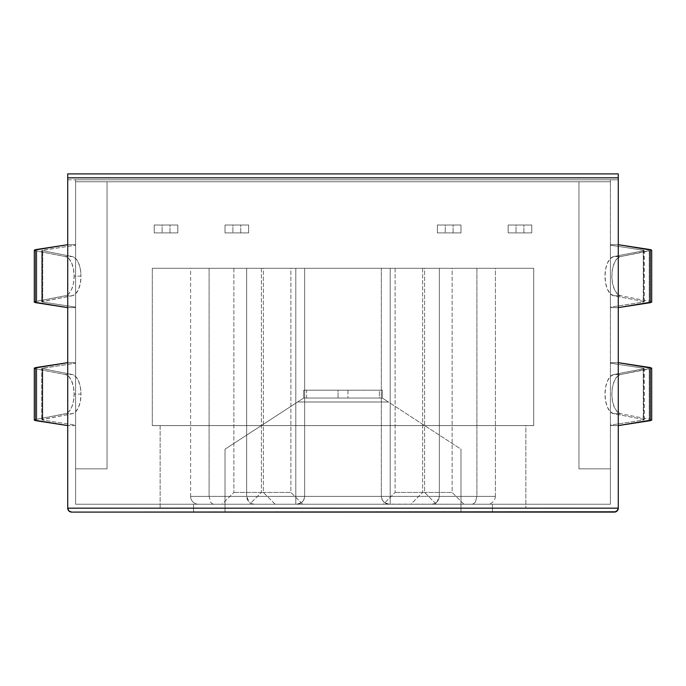 <?xml version="1.0" encoding="UTF-8"?>
<svg xmlns="http://www.w3.org/2000/svg" width="686" height="686" viewBox="0 0 686 686"><rect width="100%" height="100%" fill="white"/><g stroke="black" fill="none" stroke-linecap="round" stroke-linejoin="round"><path stroke-width="0.51" stroke-dasharray="3.43 2.57" d="M261.4 492.437L290.898 492.437L302.689 504.236L249.601 504.236L261.4 492.437L261.4 268.286L290.898 268.286L290.898 492.437L261.4 492.437L290.898 492.437L290.898 268.286L261.4 268.286L261.4 492.437L249.601 504.236L302.689 504.236L251.625 504.236L302.689 504.236L290.898 492.437L261.4 492.437M233.875 492.437L263.364 492.437L275.163 504.236L222.075 504.236L233.875 492.437L233.875 268.286L263.364 268.286L263.364 492.437L233.875 492.437L263.364 492.437L263.364 268.286L233.875 268.286L233.875 492.437L222.075 504.236L275.163 504.236L224.099 504.236L275.163 504.236L263.364 492.437L233.875 492.437M395.102 492.437L424.6 492.437L436.399 504.236L383.311 504.236L395.102 492.437L395.102 268.286L424.6 268.286L424.6 492.437L395.102 492.437L424.6 492.437L424.6 268.286L395.102 268.286L395.102 492.437L383.311 504.236L436.399 504.236L385.326 504.236L436.399 504.236L424.6 492.437L395.102 492.437M422.636 492.437L452.125 492.437L463.925 504.236L410.837 504.236L422.636 492.437L422.636 268.286L452.125 268.286L452.125 492.437L422.636 492.437L452.125 492.437L452.125 268.286L422.636 268.286L422.636 492.437L410.837 504.236L463.925 504.236L412.852 504.236L463.925 504.236L452.125 492.437L422.636 492.437M34.3 250.141L36.778 251.042L36.778 301.257L65.453 295.726L68.832 293.745L71.627 289.389L73.479 283.249L74.122 276.149L73.479 269.049L71.627 262.91L68.832 258.553L65.453 256.573L72.33 256.573A19.662 9.561 -90 0 1 80.991 276.149L74.122 276.149A19.662 9.561 90 0 0 65.453 256.573L36.778 251.042L36.778 301.257L34.3 302.157M34.926 250.579L65.453 256.573L72.33 256.573L41.743 250.501L75.589 245.176L75.589 244.688L67.725 244.688L75.589 244.688L67.725 244.688L67.725 179.801L67.725 307.611L67.725 244.688L75.589 244.688L75.589 181.764L610.411 181.764L578.95 181.764L578.95 468.838L578.95 181.764L578.95 468.838L610.411 468.838L610.411 179.801L618.275 179.801L618.275 173.901L618.275 244.688L618.275 179.801L610.411 179.801L618.275 179.801L610.411 179.801L610.411 244.688L618.275 244.688L618.275 362.662L618.275 307.611L610.411 307.611L610.411 362.662L618.275 362.662L618.275 508.163L618.275 425.586L610.411 425.586L610.411 468.838L610.411 181.764L610.411 504.236L460.975 504.236L460.975 449.176L460.975 512.099L460.975 449.176L388.379 401.987L297.621 401.987L225.025 449.176L225.025 512.099L460.975 512.099L225.025 512.099L225.025 449.176L225.025 512.099L193.563 512.099L225.025 512.099L225.025 504.236L460.975 504.236L193.563 504.236L193.563 512.099L193.563 504.236L75.589 504.236L193.563 504.236L193.563 512.099L71.661 512.099L193.563 512.099L193.563 504.236L75.589 504.236L75.589 425.586L67.725 425.586L67.725 307.611L75.589 307.611L67.725 307.611L67.725 362.662L75.589 362.662L75.589 307.122L42.335 302.012L75.589 307.122L75.589 181.764L75.589 468.838L107.05 468.838L107.05 181.764L578.95 181.764L578.95 468.838L610.411 468.838L610.411 504.236L75.589 504.236L75.589 245.176L42.335 250.287L42.335 302.012L41.743 301.797L42.335 302.012L42.335 250.287L41.743 250.501L41.743 301.797L41.743 250.501L72.33 256.573L75.7 258.553L78.504 262.91L80.348 269.049L80.991 276.149L80.348 283.249L78.504 289.389L75.7 293.745L72.33 295.726L42.729 301.437L42.729 250.862L42.729 301.437L41.743 301.797L72.33 295.726L65.453 295.726A19.662 9.561 90 0 0 74.122 276.149L80.991 276.149A19.662 9.561 -90 0 1 72.33 295.726L65.453 295.726L34.926 301.72M34.3 368.116L36.778 369.017L36.778 419.232L65.453 413.701L68.832 411.72L71.627 407.364L73.479 401.224L74.122 394.124L73.479 387.024L71.627 380.884L68.832 376.528L65.453 374.547L72.33 374.547A19.662 9.561 -90 0 1 80.991 394.124L74.122 394.124A19.662 9.561 90 0 0 65.453 374.547L36.778 369.017L36.778 419.232L34.3 420.132M34.926 368.554L65.453 374.547L72.33 374.547L41.743 368.476L75.589 363.151L75.589 362.662L67.725 362.662L75.589 362.662L67.725 362.662L67.725 508.163L67.725 425.586L75.589 425.586L75.589 425.097L42.335 419.986L75.589 425.097L75.589 363.151L42.335 368.262L42.335 419.986L41.743 419.772L42.335 419.986L42.335 368.262L41.743 368.476L41.743 419.772L41.743 368.476L72.33 374.547L75.7 376.528L78.504 380.884L80.348 387.024L80.991 394.124L80.348 401.224L78.504 407.364L75.7 411.72L72.33 413.701L42.729 419.412L42.729 368.836L42.729 419.412L41.743 419.772L72.33 413.701L65.453 413.701A19.662 9.561 90 0 0 74.122 394.124L80.991 394.124A19.662 9.561 -90 0 1 72.33 413.701L65.453 413.701L34.926 419.695M152.275 268.286L533.725 268.286L533.725 425.586L152.275 425.586L152.275 268.286L155.936 268.286L152.275 268.286L152.275 425.586L533.725 425.586L155.936 425.586L533.725 425.586L533.725 268.286L152.275 268.286M473.006 504.099L475.381 502.143L476.899 496.364L476.899 268.286L495.386 268.286L495.386 496.364L476.899 496.364L475.381 502.143L473.855 503.713L472.131 504.236L198.477 504.236A7.863 7.863 0 0 1 190.614 496.364L209.101 496.364L210.619 502.143L212.146 503.713L213.869 504.236L487.412 504.236L213.869 504.236L212.146 503.713L210.619 502.143L209.101 496.364L246.651 496.364L247.252 499.374L248.958 501.929L251.513 503.635L254.523 504.236L251.513 503.635L248.958 501.929L247.252 499.374L246.651 496.364L249.104 502.075L251.642 503.687L254.523 504.236L251.642 503.687L249.104 502.075L247.312 499.519L246.651 496.364L439.349 496.364L438.688 499.519L436.896 502.075L434.358 503.687L431.477 504.236L434.358 503.687L436.896 502.075L439.349 496.364L438.748 499.374L437.042 501.929L434.487 503.635L431.477 504.236L434.487 503.635L437.042 501.929L438.748 499.374L439.349 496.364L495.386 496.364L381.339 496.364L382.316 500.163L384.383 502.572L387.976 504.133L472.131 504.236M525.862 508.163L160.138 508.163L160.138 425.586L525.862 425.586L525.862 508.163L525.862 425.586L160.138 425.586L160.138 508.163L525.862 508.163M460.975 232.888L460.975 225.025L437.376 225.025L437.376 232.888L460.975 232.888L437.376 232.888L437.376 225.025L460.975 225.025L437.376 225.025L437.376 232.888L460.975 232.888L460.975 225.025L460.975 232.888L453.112 232.888L453.112 225.025L445.248 225.025L445.248 232.888L453.112 232.888L453.112 225.025L460.975 225.025L460.975 232.888M177.837 232.888L177.837 225.025L154.239 225.025L154.239 232.888L177.837 232.888L154.239 232.888L154.239 225.025L177.837 225.025L154.239 225.025L154.239 232.888L177.837 232.888L177.837 225.025L177.837 232.888L169.974 232.888L169.974 225.025L162.102 225.025L162.102 232.888L169.974 232.888L169.974 225.025L177.837 225.025L177.837 232.888M248.624 232.888L248.624 225.025L225.025 225.025L225.025 232.888L248.624 232.888L225.025 232.888L225.025 225.025L248.624 225.025L225.025 225.025L225.025 232.888L248.624 232.888L248.624 225.025L248.624 232.888L240.752 232.888L240.752 225.025L232.888 225.025L232.888 232.888L240.752 232.888L240.752 225.025L248.624 225.025L248.624 232.888M531.761 232.888L531.761 225.025L508.163 225.025L508.163 232.888L531.761 232.888L508.163 232.888L508.163 225.025L531.761 225.025L508.163 225.025L508.163 232.888L531.761 232.888L531.761 225.025L531.761 232.888L523.898 232.888L523.898 225.025L516.026 225.025L516.026 232.888L523.898 232.888L523.898 225.025L531.761 225.025L531.761 232.888M390.188 504.236L295.812 504.236L390.188 504.236L390.188 268.286L295.812 268.286L295.812 504.236L295.812 268.286L295.812 504.236L390.188 504.236L390.188 268.286L390.188 504.236L295.812 504.236L295.812 268.286L390.188 268.286L390.188 504.236M643.271 250.862L644.248 250.536L643.271 250.862L643.665 302.012L643.665 250.287L610.411 245.176L610.411 307.122L643.665 302.012L643.271 250.862L613.67 256.573L643.271 250.862L643.271 301.437L613.67 295.726L610.3 293.745L607.496 289.389L605.652 283.249L605.009 276.149L605.652 269.049L607.496 262.91L610.3 258.553L613.67 256.573L620.547 256.573L617.168 258.553L614.373 262.91L612.521 269.049L611.878 276.149L612.521 283.249L614.373 289.389L617.168 293.745L620.547 295.726L649.222 301.257L649.222 251.042L620.547 256.573A19.662 9.561 -90 0 0 611.878 276.149A19.662 9.561 -90 0 0 620.547 295.726L613.67 295.726A19.662 9.561 90 0 1 605.009 276.149A19.662 9.561 90 0 1 613.67 256.573L620.547 256.573L651.7 250.141M643.271 368.836L644.248 368.511L643.271 368.836L643.665 419.986L643.665 368.262L610.411 363.151L610.411 425.097L643.665 419.986L643.271 368.836L613.67 374.547L643.271 368.836L643.271 419.412L613.67 413.701L610.3 411.72L607.496 407.364L605.652 401.224L605.009 394.124L605.652 387.024L607.496 380.884L610.3 376.528L613.67 374.547L620.547 374.547L617.168 376.528L614.373 380.884L612.521 387.024L611.878 394.124L612.521 401.224L614.373 407.364L617.168 411.72L620.547 413.701L649.222 419.232L649.222 369.017L620.547 374.547A19.662 9.561 -90 0 0 611.878 394.124A19.662 9.561 -90 0 0 620.547 413.701L613.67 413.701A19.662 9.561 90 0 1 605.009 394.124A19.662 9.561 90 0 1 613.67 374.547L620.547 374.547L651.7 368.116M492.437 504.236L492.437 512.099L614.339 512.099L492.437 512.099L492.437 504.236L610.411 504.236L492.437 504.236L492.437 512.099L492.437 504.236L460.975 504.236L460.975 512.099L492.437 512.099L460.975 512.099L460.975 449.176L382.325 398.052L388.379 401.987L297.621 401.987L303.675 398.052L225.025 449.176L225.025 504.236L193.563 504.236L492.437 504.236M529.789 512.099L156.211 512.099L529.789 512.099M67.725 179.801L67.725 173.901L67.725 179.801L75.589 179.801L67.725 179.801M75.589 181.764L75.589 468.838L107.05 468.838L107.05 181.764L75.589 181.764L75.589 179.801L610.411 179.801L610.411 181.764L107.05 181.764L107.05 468.838L107.05 181.764L75.589 181.764L75.589 179.801L610.411 179.801L610.411 181.764L75.589 181.764M75.589 468.838L107.05 468.838L75.589 468.838L75.589 504.236L75.589 468.838M578.95 468.838L610.411 468.838L578.95 468.838M525.862 425.586L160.138 425.586L525.862 425.586M190.614 496.364A7.863 7.863 0 0 0 198.477 504.236L296.789 504.236L301.617 502.572L303.684 500.163L304.661 496.364L190.614 496.364L304.661 496.364L304.061 499.374L302.355 501.929L299.799 503.635L296.789 504.236L389.211 504.236L384.383 502.572L382.316 500.163L381.339 496.364L381.939 499.374L383.645 501.929L386.201 503.635L389.211 504.236L386.201 503.635L383.645 501.929L381.939 499.374L381.339 496.364L304.661 496.364L303.684 500.163L301.617 502.572L296.789 504.236L299.799 503.635L302.355 501.929L304.061 499.374L304.661 496.364L304.661 268.286L190.614 268.286L209.101 268.286L209.101 496.364L190.614 496.364L190.614 268.286M246.651 268.286L246.651 496.364L209.101 496.364L209.101 268.286L246.651 268.286L246.651 496.364L246.651 268.286L439.349 268.286L439.349 496.364L246.651 496.364L246.651 268.286L304.661 268.286L304.661 496.364L495.386 496.364L495.386 268.286L381.339 268.286L381.339 496.364L381.339 268.286L381.339 496.364L381.339 268.286L304.661 268.286L304.661 496.364L304.661 268.286L495.386 268.286L476.899 268.286L476.899 496.364L439.349 496.364L439.349 268.286L439.349 496.364L439.349 268.286L476.899 268.286L246.651 268.286M610.411 504.236L610.411 468.838L610.411 504.236M610.411 179.801L75.589 179.801L610.411 179.801M618.275 173.901L67.725 173.901L618.275 173.901M225.025 449.176L297.621 401.987L225.025 449.176M225.025 508.163L460.975 508.163L225.025 508.163M347.939 390.188L347.939 398.052L338.061 398.052L338.061 390.188L347.939 390.188L347.939 398.052L379.401 398.052L379.401 390.188L382.325 390.188L382.325 398.052L382.325 390.188L382.325 398.052L379.401 398.052L379.401 390.188L306.599 390.188L306.599 398.052L338.061 398.052L338.061 390.188L306.599 390.188L306.599 398.052L303.675 398.052L303.675 390.188L306.599 390.188L303.675 390.188L303.675 398.052L303.675 390.188L347.939 390.188M382.325 398.052L303.675 398.052L382.325 398.052L303.675 398.052L297.621 401.987L388.379 401.987L382.325 398.052L382.325 390.188L303.675 390.188L303.675 398.052L297.621 401.987L388.379 401.987L382.325 398.052M643.665 419.986L643.271 419.412L644.248 419.729L643.665 419.986L610.411 425.097L610.411 425.586L618.275 425.586L618.275 362.662L610.411 362.662L618.275 362.662L610.411 362.662L610.411 363.151L643.665 368.262M651.7 420.132L649.222 419.232L649.222 369.017L651.434 367.859M618.275 425.586L610.411 425.586L618.275 425.586M75.589 425.586L67.725 425.586L75.589 425.586M651.434 420.381L649.222 419.232L620.547 413.701L613.67 413.701L643.271 419.412M643.665 302.012L643.271 301.437L644.248 301.754L643.665 302.012L610.411 307.122L610.411 307.611L618.275 307.611L618.275 244.688L610.411 244.688L618.275 244.688L610.411 244.688L610.411 245.176L643.665 250.287M651.7 302.157L649.222 301.257L649.222 251.042L651.434 249.884M618.275 307.611L610.411 307.611L618.275 307.611M75.589 307.611L67.725 307.611L75.589 307.611M651.434 302.406L649.222 301.257L620.547 295.726L613.67 295.726L643.271 301.437M261.4 268.286L290.898 268.286L261.4 268.286M424.6 268.286L395.102 268.286L424.6 268.286M452.125 268.286L422.636 268.286L452.125 268.286M233.875 268.286L263.364 268.286L233.875 268.286M295.812 268.286L390.188 268.286L295.812 268.286M508.163 225.025L508.163 232.888L516.026 232.888L516.026 225.025L508.163 225.025M437.376 225.025L437.376 232.888L445.248 232.888L445.248 225.025L437.376 225.025M154.239 225.025L154.239 232.888L162.102 232.888L162.102 225.025L154.239 225.025M225.025 225.025L225.025 232.888L232.888 232.888L232.888 225.025L225.025 225.025M495.386 496.364C494.889 501.114 492.265 503.738 487.523 504.236M644.257 419.763L644.257 368.476M644.257 301.789L644.257 250.51"/><path stroke-width="1.03" d="M34.926 301.72L34.3 302.157L34.3 250.141L34.3 302.157L35.783 302.697L35.783 249.593L34.3 250.141L34.926 250.579M34.926 419.695L34.3 420.132L34.3 368.116L34.3 420.132L35.783 420.672L35.783 367.567L34.3 368.116L34.926 368.554M529.789 512.099L156.211 512.099L529.789 512.099M160.138 508.163L525.862 508.163L160.138 508.163M67.725 508.163L68.874 510.941L71.661 512.099L68.874 510.941L67.725 508.163L67.725 177.837L618.275 177.837L618.275 173.901L67.725 173.901L67.725 508.163A3.936 3.936 0 0 0 71.661 512.099L615.848 511.799L617.975 509.672L618.275 508.163L618.275 177.837L618.275 508.163L67.725 508.163L68.874 510.941L71.661 512.099L614.339 512.099A3.936 3.936 0 0 0 618.275 508.163L617.126 510.941L614.339 512.099L617.126 510.941L618.275 508.163L67.725 508.163M67.725 173.901L618.275 173.901L618.275 177.837L67.725 177.837L67.725 173.901M651.666 368.211L650.217 367.567L650.217 420.672L651.666 420.029L618.275 425.586L650.217 420.672L650.217 367.567L618.275 362.662L651.666 368.211M34.3 420.132L67.725 425.586L35.783 420.672L35.783 367.567L67.725 362.662L34.3 368.116M651.666 250.236L650.217 249.593L650.217 302.697L651.666 302.054L618.275 307.611L650.217 302.697L650.217 249.593L618.275 244.688L651.666 250.236M34.3 302.157L67.725 307.611L35.783 302.697L35.783 249.593L67.725 244.688L34.3 250.141M651.7 368.116L651.7 420.132M651.7 250.141L651.7 302.157"/></g></svg>
